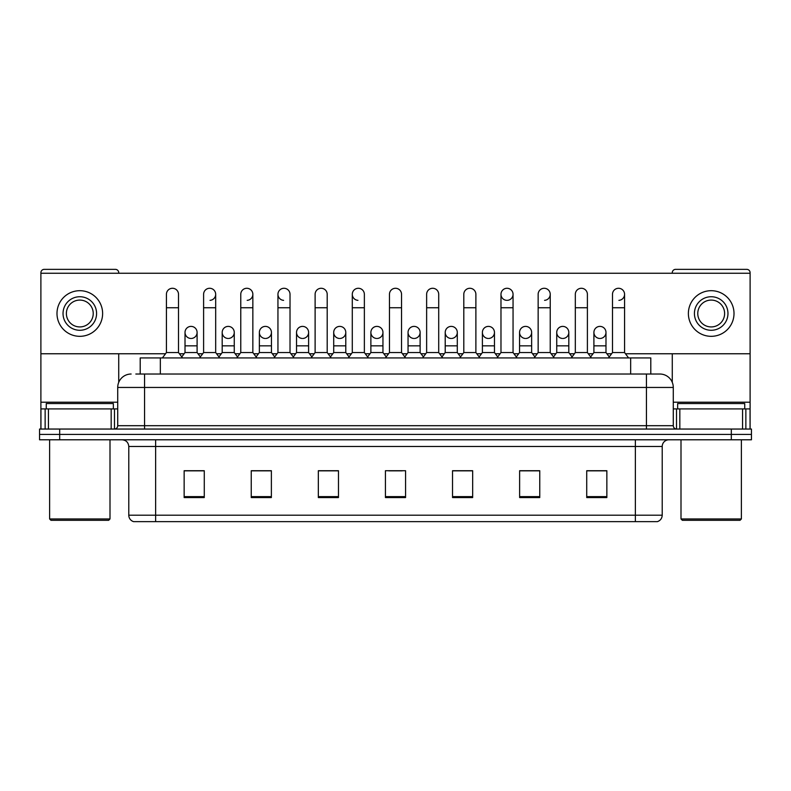 <?xml version="1.0" encoding="UTF-8"?>
<svg xmlns="http://www.w3.org/2000/svg" width="791" height="791" viewBox="0 0 791 791"><rect width="100%" height="100%" fill="white"/><g stroke="black" fill="none" stroke-linecap="round" stroke-linejoin="round"><path stroke-width="1.19" d="M140.205 374.024L140.205 357.928L650.795 357.928L650.795 374.024M662.215 515.198C662.027 518.421 660.416 520.567 657.38 521.645L635.371 521.645L635.371 515.198L662.215 515.198L662.215 446.49A6.714 6.714 0 0 1 668.919 439.786M635.371 521.645L133.62 521.645A6.714 6.714 0 0 1 128.785 515.198L128.785 446.49C128.389 442.416 126.155 440.182 122.081 439.786M59.681 429.048L751.45 429.048L751.45 434.417L39.55 434.417L39.55 439.786L59.681 439.786L59.681 434.417L39.55 434.417L39.55 429.048L59.681 429.048L59.681 434.417L751.45 434.417L751.45 439.786L59.681 439.786M606.855 497.559L606.855 470.714L586.724 470.714L586.724 497.559L606.855 497.559M539.759 497.559L539.759 470.714L519.628 470.714L519.628 497.559L539.759 497.559M472.662 497.559L472.662 470.714L452.531 470.714L452.531 497.559L472.662 497.559M204.276 497.559L204.276 470.714L184.145 470.714L184.145 497.559L204.276 497.559M271.372 497.559L271.372 470.714L251.241 470.714L251.241 497.559L271.372 497.559M338.469 497.559L338.469 470.714L318.338 470.714L318.338 497.559L338.469 497.559M405.565 497.559L405.565 470.714L385.435 470.714L385.435 497.559L405.565 497.559M537.475 470.853L532.313 470.853M586.724 470.853L606.657 470.853M593.23 470.853L588.069 470.853M333.031 470.853L327.87 470.853M258.687 470.853L253.525 470.853M202.931 470.853L197.77 470.853M184.343 470.853L204.276 470.853M463.13 470.853L457.969 470.853M388.786 470.853L402.214 470.853M338.469 470.853L318.338 470.853M271.372 470.853L251.241 470.853M472.662 470.853L452.531 470.853M539.759 470.853L519.628 470.853M136.141 374.024L659.654 374.024M135.834 374.024L144.555 374.024L144.555 387.452L117.721 387.452L117.721 425.696A3.352 3.352 0 0 1 114.359 429.048M131.138 374.024A13.417 13.417 0 0 0 117.721 387.452M659.862 374.024A13.417 13.417 0 0 1 673.279 387.452L673.279 425.696C673.457 427.713 674.585 428.831 676.641 429.048M166.426 307.739L178.509 307.739L178.509 352.559L166.426 352.559L166.426 294.321A6.041 6.041 0 0 1 172.853 288.29A6.041 6.041 0 0 1 178.509 294.321A6.041 6.041 0 0 0 172.853 288.29M166.426 352.559L162.402 357.928M178.509 352.559L182.533 357.928M190.68 338.459A6.041 6.041 0 0 1 185.015 332.428A6.041 6.041 0 0 1 191.432 326.406A6.041 6.041 0 0 1 197.097 332.428L197.097 345.845L185.015 345.845L185.015 332.428A6.041 6.041 0 0 1 191.056 326.386M197.097 345.845L197.097 352.559L185.015 352.559L185.015 345.845M185.015 352.559L181.762 356.899M197.097 352.559L200.35 356.899M203.603 307.739L215.676 307.739L215.676 352.559L203.603 352.559L203.603 294.321A6.041 6.041 0 0 1 210.02 288.29A6.041 6.041 0 0 1 215.676 294.321A6.041 6.041 0 0 1 210.02 300.343M203.603 352.559L199.579 357.928M215.676 352.559L219.71 357.928M240.771 307.739L252.853 307.739L252.853 352.559L240.771 352.559L240.771 294.321A6.041 6.041 0 0 1 247.188 288.29A6.041 6.041 0 0 1 252.853 294.321A6.041 6.041 0 0 1 247.188 300.343M240.771 352.559L236.746 357.928M252.853 352.559L256.877 357.928M277.948 307.739L290.02 307.739L290.02 352.559L277.948 352.559L277.948 294.321A6.041 6.041 0 0 1 284.365 288.29A6.041 6.041 0 0 1 290.02 294.321A6.041 6.041 0 0 0 284.365 288.29M277.948 352.559L273.923 357.928M290.02 352.559L294.044 357.928M315.115 307.739L327.197 307.739L327.197 352.559L315.115 352.559L315.115 294.321A6.041 6.041 0 0 1 321.532 288.29A6.041 6.041 0 0 1 327.197 294.321A6.041 6.041 0 0 0 321.532 288.29M315.115 352.559L311.09 357.928M327.197 352.559L331.221 357.928M227.848 338.459A6.041 6.041 0 0 1 222.192 332.428A6.041 6.041 0 0 1 228.609 326.406A6.041 6.041 0 0 1 234.265 332.428L234.265 345.845L222.192 345.845L222.192 332.428A6.041 6.041 0 0 1 228.223 326.386M234.265 345.845L234.265 352.559L222.192 352.559L222.192 345.845M222.192 352.559L218.939 356.899M234.265 352.559L237.518 356.899M265.015 338.459A6.041 6.041 0 0 1 259.359 332.428A6.041 6.041 0 0 1 265.776 326.406A6.041 6.041 0 0 1 271.442 332.428L271.442 345.845L259.359 345.845L259.359 332.428A6.041 6.041 0 0 1 265.4 326.386M271.442 345.845L271.442 352.559L259.359 352.559L259.359 345.845M259.359 352.559L256.106 356.899M271.442 352.559L274.695 356.899M302.567 326.386A6.041 6.041 0 0 0 296.536 332.24A6.041 6.041 0 0 0 302.192 338.459A6.041 6.041 0 0 1 296.536 332.428A6.041 6.041 0 0 1 302.953 326.406A6.041 6.041 0 0 1 308.609 332.428L308.609 345.845L296.536 345.845L296.536 332.428M308.609 345.845L308.609 352.559L296.536 352.559L296.536 345.845M296.536 352.559L293.273 356.899M308.609 352.559L311.862 356.899M111.175 429.048L111.175 408.917L48.439 408.917L48.439 429.048M118.729 273.251L118.729 272.717A3.352 3.352 0 0 0 115.367 269.355L44.247 269.355A3.352 3.352 0 0 0 40.895 272.717L40.895 408.917L48.439 408.917M118.729 353.765L118.729 382.35M111.175 408.917L117.721 408.917M40.895 429.048L40.895 408.917M742.561 429.048L742.561 408.917L679.825 408.917L679.825 429.048M750.105 429.048L750.105 408.917L750.105 429.048M625.473 353.765L750.105 353.765L750.105 272.717A3.352 3.352 0 0 0 746.753 269.355L675.633 269.355A3.352 3.352 0 0 0 672.271 272.717L672.271 273.251M672.271 353.765L672.271 382.35M750.105 353.765L750.105 408.917L745.864 408.917L745.864 429.048M673.279 408.917L679.825 408.917M742.561 408.917L745.864 408.917M113.36 408.917L113.36 403.548L46.264 403.548L46.264 408.917M49.615 439.786L49.615 518.955L109.998 518.955L109.998 439.786M109.998 518.955L108.664 520.3L50.96 520.3L49.615 518.955M744.736 408.917L744.736 403.548L677.64 403.548L677.64 408.917M681.002 439.786L681.002 518.955L741.385 518.955L741.385 439.786M741.385 518.955L740.04 520.3L682.336 520.3L681.002 518.955M599.944 326.386A6.041 6.041 0 0 0 593.912 332.24A6.041 6.041 0 0 0 599.568 338.459M562.777 326.386A6.041 6.041 0 0 0 556.735 332.24A6.041 6.041 0 0 0 562.391 338.459M525.6 326.386A6.041 6.041 0 0 0 519.568 332.24A6.041 6.041 0 0 0 525.224 338.459M488.433 326.386A6.041 6.041 0 0 0 482.391 332.24A6.041 6.041 0 0 0 488.047 338.459A6.041 6.041 0 0 1 482.391 332.428A6.041 6.041 0 0 1 488.808 326.406A6.041 6.041 0 0 1 494.464 332.428L494.464 345.845L482.391 345.845L482.391 332.428M451.256 326.386A6.041 6.041 0 0 0 445.224 332.24A6.041 6.041 0 0 0 450.88 338.459A6.041 6.041 0 0 1 445.214 332.428A6.041 6.041 0 0 1 451.641 326.406A6.041 6.041 0 0 1 457.297 332.428L457.297 345.845L445.214 345.845L445.214 332.428M500.98 307.739L513.052 307.739L513.052 352.559L500.98 352.559L500.98 294.321A6.041 6.041 0 0 1 507.011 288.28A6.041 6.041 0 0 0 500.98 294.123A6.041 6.041 0 0 0 506.635 300.343M414.089 326.386A6.041 6.041 0 0 0 408.047 332.24A6.041 6.041 0 0 0 413.703 338.459A6.041 6.041 0 0 1 408.047 332.428A6.041 6.041 0 0 1 414.464 326.406A6.041 6.041 0 0 1 420.12 332.428L420.12 345.845L408.047 345.845L408.047 332.428M376.911 326.386A6.041 6.041 0 0 0 370.88 332.24A6.041 6.041 0 0 0 376.536 338.459A6.041 6.041 0 0 1 370.88 332.428A6.041 6.041 0 0 1 377.297 326.406A6.041 6.041 0 0 1 382.953 332.428L382.953 345.845L370.88 345.845L370.88 332.428M339.744 326.386A6.041 6.041 0 0 0 333.703 332.24A6.041 6.041 0 0 0 339.359 338.459A6.041 6.041 0 0 1 333.703 332.428A6.041 6.041 0 0 1 340.12 326.406A6.041 6.041 0 0 1 345.786 332.428L345.786 345.845L333.703 345.845L333.703 332.428M283.989 288.28A6.041 6.041 0 0 0 277.948 294.123A6.041 6.041 0 0 0 283.603 300.343M352.292 307.739L364.364 307.739L364.364 352.559L352.292 352.559L352.292 294.321A6.041 6.041 0 0 1 358.333 288.28A6.041 6.041 0 0 0 352.292 294.123A6.041 6.041 0 0 0 357.947 300.343M563.152 338.459A6.041 6.041 0 0 0 568.808 332.428A6.041 6.041 0 0 0 563.152 326.406A6.041 6.041 0 0 1 568.808 332.428L568.808 345.845L556.735 345.845L556.735 332.428A6.041 6.041 0 0 1 563.152 326.406M488.808 338.459A6.041 6.041 0 0 0 494.464 332.428A6.041 6.041 0 0 0 488.808 326.406M618.908 300.343A6.041 6.041 0 0 0 624.574 294.321A6.041 6.041 0 0 0 618.908 288.29A6.041 6.041 0 0 1 624.574 294.321L624.574 307.739L612.491 307.739L612.491 294.321A6.041 6.041 0 0 1 618.908 288.29M544.564 300.343A6.041 6.041 0 0 0 550.229 294.321A6.041 6.041 0 0 0 544.564 288.29A6.041 6.041 0 0 1 550.229 294.321L550.229 307.739L538.147 307.739L538.147 294.321A6.041 6.041 0 0 1 544.564 288.29M377.297 338.459A6.041 6.041 0 0 0 382.953 332.428A6.041 6.041 0 0 0 377.297 326.406M302.953 338.459A6.041 6.041 0 0 0 308.609 332.428A6.041 6.041 0 0 0 302.953 326.406M228.609 338.459A6.041 6.041 0 0 0 234.265 332.428A6.041 6.041 0 0 0 228.609 326.406M191.432 338.459A6.041 6.041 0 0 0 197.097 332.428A6.041 6.041 0 0 0 191.432 326.406M40.895 353.765L165.527 353.765M179.419 353.765L184.115 353.765M197.997 353.765L202.694 353.765M216.586 353.765L221.282 353.765M235.174 353.765L239.871 353.765M253.753 353.765L258.449 353.765M272.341 353.765L277.038 353.765M290.93 353.765L295.626 353.765M309.518 353.765L314.215 353.765M328.097 353.765L332.793 353.765M346.685 353.765L351.382 353.765M365.274 353.765L369.97 353.765M383.862 353.765L388.559 353.765M402.441 353.765L407.138 353.765M421.03 353.765L425.726 353.765M439.618 353.765L444.315 353.765M458.207 353.765L462.903 353.765M476.785 353.765L481.482 353.765M495.374 353.765L500.07 353.765M513.962 353.765L518.659 353.765M532.551 353.765L537.247 353.765M551.129 353.765L555.826 353.765M569.718 353.765L574.414 353.765M588.306 353.765L593.003 353.765M606.885 353.765L611.581 353.765M750.105 273.251L40.895 273.251M265.776 338.459A6.041 6.041 0 0 0 271.442 332.428A6.041 6.041 0 0 0 265.776 326.406M340.12 338.459A6.041 6.041 0 0 0 345.786 332.428A6.041 6.041 0 0 0 340.12 326.406M414.464 338.459A6.041 6.041 0 0 0 420.12 332.428A6.041 6.041 0 0 0 414.464 326.406M507.397 300.343A6.041 6.041 0 0 0 513.052 294.321A6.041 6.041 0 0 0 507.397 288.29A6.041 6.041 0 0 1 513.052 294.321L513.052 307.739M451.641 338.459A6.041 6.041 0 0 0 457.297 332.428A6.041 6.041 0 0 0 451.641 326.406M525.985 338.459A6.041 6.041 0 0 0 531.641 332.428A6.041 6.041 0 0 0 525.985 326.406A6.041 6.041 0 0 1 531.641 332.428L531.641 345.845L519.558 345.845L519.558 332.428A6.041 6.041 0 0 1 525.985 326.406M600.32 338.459A6.041 6.041 0 0 0 605.985 332.428A6.041 6.041 0 0 0 600.32 326.406A6.041 6.041 0 0 1 605.985 332.428L605.985 345.845L593.903 345.845L593.903 332.428A6.041 6.041 0 0 1 600.32 326.406M79.812 296.734A16.779 16.779 0 0 0 63.033 313.503A16.779 16.779 0 0 0 79.812 330.282A16.779 16.779 0 0 0 96.581 313.503A16.779 16.779 0 0 0 79.812 296.734M79.812 300.086A13.417 13.417 0 0 0 66.385 313.503A13.417 13.417 0 0 0 79.812 326.93A13.417 13.417 0 0 0 93.229 313.503A13.417 13.417 0 0 0 79.812 300.086M79.812 336.323A22.81 22.81 0 0 0 102.622 313.503A22.81 22.81 0 0 0 79.812 290.692A22.81 22.81 0 0 0 56.992 313.503A22.81 22.81 0 0 0 79.812 336.323M711.188 296.734A16.779 16.779 0 0 0 694.419 313.503A16.779 16.779 0 0 0 711.188 330.282A16.779 16.779 0 0 0 727.967 313.503A16.779 16.779 0 0 0 711.188 296.734M711.188 300.086A13.417 13.417 0 0 0 697.771 313.503A13.417 13.417 0 0 0 711.188 326.93A13.417 13.417 0 0 0 724.615 313.503A13.417 13.417 0 0 0 711.188 300.086M711.188 336.323A22.81 22.81 0 0 0 734.008 313.503A22.81 22.81 0 0 0 711.188 290.692A22.81 22.81 0 0 0 688.378 313.503A22.81 22.81 0 0 0 711.188 336.323M358.333 288.28A6.041 6.041 0 0 1 364.364 294.321A6.041 6.041 0 0 0 358.709 288.29M352.292 352.559L348.267 357.928M364.364 352.559L368.388 357.928M389.459 307.739L401.541 307.739L401.541 352.559L389.459 352.559L389.459 294.321A6.041 6.041 0 0 1 395.876 288.29A6.041 6.041 0 0 1 401.541 294.321A6.041 6.041 0 0 0 395.876 288.29M389.459 352.559L385.435 357.928M401.541 352.559L405.565 357.928M426.636 307.739L438.708 307.739L438.708 352.559L426.636 352.559L426.636 294.321A6.041 6.041 0 0 1 433.053 288.29A6.041 6.041 0 0 1 438.708 294.321A6.041 6.041 0 0 0 433.053 288.29M426.636 352.559L422.612 357.928M438.708 352.559L442.733 357.928M345.786 345.845L345.786 352.559L333.703 352.559L333.703 345.845M333.703 352.559L330.45 356.899M345.786 352.559L349.039 356.899M382.953 345.845L382.953 352.559L370.88 352.559L370.88 345.845M370.88 352.559L367.617 356.899M382.953 352.559L386.206 356.899M420.12 345.845L420.12 352.559L408.047 352.559L408.047 345.845M408.047 352.559L404.794 356.899M420.12 352.559L423.383 356.899M463.803 307.739L475.885 307.739L475.885 352.559L463.803 352.559L463.803 294.321A6.041 6.041 0 0 1 470.22 288.29A6.041 6.041 0 0 1 475.885 294.321A6.041 6.041 0 0 0 470.22 288.29M463.803 352.559L459.779 357.928M475.885 352.559L479.91 357.928M500.98 352.559L496.956 357.928M513.052 352.559L517.077 357.928M550.229 307.739L550.229 352.559L538.147 352.559L538.147 307.739M538.147 352.559L534.123 357.928M550.229 352.559L554.254 357.928M575.324 307.739L587.397 307.739L587.397 352.559L575.324 352.559L575.324 294.321A6.041 6.041 0 0 1 581.741 288.29A6.041 6.041 0 0 1 587.397 294.321A6.041 6.041 0 0 0 581.741 288.29M575.324 352.559L571.29 357.928M587.397 352.559L591.421 357.928M624.574 307.739L624.574 352.559L612.491 352.559L612.491 307.739M612.491 352.559L608.467 357.928M624.574 352.559L628.598 357.928M457.297 345.845L457.297 352.559L445.214 352.559L445.214 345.845M445.214 352.559L441.961 356.899M457.297 352.559L460.55 356.899M494.464 345.845L494.464 352.559L482.391 352.559L482.391 345.845M482.391 352.559L479.138 356.899M494.464 352.559L497.727 356.899M531.641 345.845L531.641 352.559L519.558 352.559L519.558 345.845M519.558 352.559L516.305 356.899M531.641 352.559L534.894 356.899M568.808 345.845L568.808 352.559L556.735 352.559L556.735 345.845M556.735 352.559L553.482 356.899M568.808 352.559L572.061 356.899M605.985 345.845L605.985 352.559L593.903 352.559L593.903 345.845M593.903 352.559L590.65 356.899M605.985 352.559L609.238 356.899M160.336 374.024L160.336 357.928M630.664 374.024L630.664 357.928M635.371 439.786L635.371 446.49L128.785 446.49M662.215 446.49L635.371 446.49L635.371 515.198L155.629 515.198L155.629 521.645M128.785 515.198L155.629 515.198L155.629 439.786M731.319 439.786L731.319 429.048M405.565 496.619L385.435 496.619M338.469 496.619L318.338 496.619M271.372 496.619L251.241 496.619M204.276 496.619L184.145 496.619M472.662 496.619L452.531 496.619M539.759 496.619L519.628 496.619M606.855 496.619L586.724 496.619M144.555 429.048L144.555 425.696L673.279 425.696M117.721 425.696L144.555 425.696L144.555 387.452L646.445 387.452L646.445 429.048M673.279 387.452L646.445 387.452L646.445 374.024M210.02 288.29A6.041 6.041 0 0 1 215.676 294.321L215.676 307.739M247.188 288.29A6.041 6.041 0 0 1 252.853 294.321L252.853 307.739M117.721 402.214L40.895 402.214M114.477 408.917L114.477 429.048M40.944 408.917L40.944 429.048M45.136 429.048L45.136 408.917M750.105 402.214L673.279 402.214M750.056 429.048L750.056 408.917M676.523 429.048L676.523 408.917M178.509 307.739L178.509 294.321M290.02 307.739L290.02 294.321M327.197 307.739L327.197 294.321M364.364 307.739L364.364 294.321M401.541 307.739L401.541 294.321M438.708 307.739L438.708 294.321M475.885 307.739L475.885 294.321M587.397 307.739L587.397 294.321"/></g></svg>
